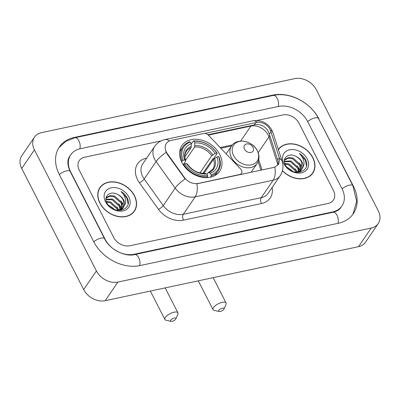 <?xml version="1.0" encoding="UTF-8"?>
<svg xmlns="http://www.w3.org/2000/svg" width="400" height="400" viewBox="0 0 400 400"><rect width="100%" height="100%" fill="white"/><g stroke="black" fill="none" stroke-linecap="round" stroke-linejoin="round"><path stroke-width="0.6" d="M197.96 183.4A11.625 8.785 34.3 0 1 184.435 177.525L167.345 153.68A11.625 8.785 34.3 0 1 166.35 152.05A11.625 8.785 34.3 0 1 166.38 143.445A11.625 8.785 34.3 0 1 171.095 140.44L203.76 133.47A4.305 3.255 -145.7 0 1 208.305 135.085L240.65 169.025A4.305 3.255 -145.7 0 1 241.485 170.19A4.305 3.255 -145.7 0 1 241.475 173.38A4.305 3.255 -145.7 0 1 239.73 174.49L196.87 183.765A15.07 8 -102 0 1 195.195 196.835A17.22 13.015 -145.7 0 1 175.15 188.13A15.07 4.295 -35.6 0 1 185.135 178.97L167.115 154.02L165.605 150.8M181.895 162.48A22.82 17.245 34.3 0 0 200.74 176.99A22.82 17.245 34.3 0 0 219.655 171.305A22.82 17.245 34.3 0 0 219.715 154.415A22.82 17.245 34.3 0 0 200.875 139.905A22.82 17.245 34.3 0 0 181.96 145.585A22.82 17.245 34.3 0 0 181.895 162.48M99.855 203.06A20.88 15.785 34.3 0 0 117.095 216.335A20.88 15.785 34.3 0 0 134.405 211.135A20.88 15.785 34.3 0 0 134.46 195.68A20.88 15.785 34.3 0 0 117.22 182.4A20.88 15.785 34.3 0 0 99.91 187.6A20.88 15.785 34.3 0 0 99.855 203.06M133.725 212.04A20.88 15.785 34.3 0 0 134.23 211.01M282.41 170.78A20.88 15.785 34.3 0 0 312.8 173.09A20.88 15.785 34.3 0 0 312.855 157.63A20.88 15.785 34.3 0 0 295.655 144.365A20.88 15.785 34.3 0 0 278.34 149.495M312.12 173.99A20.88 15.785 34.3 0 0 312.625 172.965A20.665 15.62 34.3 0 0 312.675 157.67A20.665 15.62 34.3 0 0 295.61 144.53A20.665 15.62 34.3 0 0 278.48 149.675A20.88 15.785 34.3 0 0 278.42 149.735M207.945 134.74L255.805 124.6C260.98 124.23 265.05 126.33 268.015 130.91L269.395 134.22L277.675 159.94L278.03 161.155L278.03 164.66M204.965 133.41L257.36 122.315C262.465 122.055 266.535 124.155 269.575 128.625L271.005 131.86L279.625 158.815L278.695 164.285L274.825 167.14L273.915 167.395L197.805 183.63M299.035 123.275A12.915 9.765 34.3 0 0 282.895 114.935L256.735 120.515L282.895 114.935A12.915 9.765 34.3 0 1 299.035 123.275L333.455 190.54L299.035 123.275M160.99 140.935L84.52 157.245A12.915 9.765 34.3 0 0 79.285 160.585A12.915 9.765 34.3 0 0 79.255 170.15L113.675 237.415A12.915 9.765 34.3 0 0 129.815 245.755L328.19 203.445A12.915 9.765 34.3 0 0 333.42 200.105A12.915 9.765 34.3 0 0 333.455 190.54A12.915 9.765 34.3 0 1 333.42 200.105A12.915 9.765 34.3 0 1 328.19 203.445L129.815 245.755A12.915 9.765 34.3 0 1 113.675 237.415L79.255 170.15A12.915 9.765 34.3 0 1 79.285 160.585A12.915 9.765 34.3 0 1 84.52 157.245L160.99 140.935M100.09 187.72A20.88 15.785 34.3 0 0 99.32 188.56M100.085 187.72A20.665 15.62 34.3 0 0 100.03 203.02A20.665 15.62 34.3 0 0 117.1 216.16A20.665 15.62 34.3 0 0 134.23 211.015A20.665 15.62 34.3 0 0 134.285 195.715A20.665 15.62 34.3 0 0 117.22 182.575A20.665 15.62 34.3 0 0 100.085 187.72L98.815 189.585A20.665 15.62 34.3 0 0 98.815 189.59M114.24 209.47A9.73 7.355 34.3 0 0 108.905 205.8M106.33 201.47L110.565 201.955L117.805 208.515L118.415 210.305M106.57 202.15L110.06 202.695L117.3 209.255L117.73 210.38M105.965 199.32L112.585 199L119.825 205.56L120.65 209.66M105.995 199.78L112.08 199.735L119.32 206.3L120.155 209.865M105.975 198.67L106.875 197.265L110.19 195.58L114.6 196.04L121.84 202.605L122.31 208.63M122.15 209.065L121.51 210.255M106.21 198.19L109.685 196.32L114.095 196.78L121.335 203.34L121.94 208.92M121.81 209.37L121.43 210.28M117.76 194.525C110.335 190.2 103.14 196.235 106.93 202.96C112.57 215.175 133.125 210.89 127.465 198.455L127.175 197.855C125.805 195.235 123.745 193.12 121 191.5C123.225 193.635 124.685 196.115 125.37 198.935C125.915 201.345 125.58 203.54 124.38 205.52A9.73 7.355 34.3 0 0 123.635 199.975A9.73 7.355 34.3 0 0 117.76 194.525C120.335 195.94 122.2 197.895 123.355 200.385L123.265 207.66M124.38 205.52L123.035 207.93L117.7 210.38M123.525 207.295L122.535 208.665L120.01 210.46M108.035 204.755L114.77 209.67M105.525 201.85A14.035 10.61 34.3 0 0 123.065 210.91A14.035 10.61 34.3 0 0 128.79 196.89A14.035 10.61 34.3 0 0 111.25 187.825A14.035 10.61 34.3 0 0 105.525 201.85M132.955 212.88A20.665 15.62 34.3 0 0 132.96 212.88L134.23 211.015M121 191.5L126.94 198.2L128.05 203.78M120.945 200.98L122.905 204.115L123.765 206.595M118.925 203.94L120.89 207.07L121.64 209.125M116.91 206.895L118.955 210.21M292.63 171.42A9.73 7.355 34.3 0 0 287.295 167.755M284.725 163.425L288.96 163.91L296.2 170.47L296.81 172.255M284.96 164.1L288.455 164.645L295.695 171.21L296.125 172.33M284.36 161.275L290.975 160.95L298.215 167.515L299.045 171.615M284.385 161.73L290.47 161.69L297.715 168.25L298.545 171.815M284.37 160.625L285.265 159.22L288.58 157.535L292.995 157.995L300.235 164.555L300.705 170.585M300.545 171.015L299.905 172.205M284.6 160.14L288.075 158.275L292.49 158.73L299.73 165.295L300.335 170.87M300.2 171.32L299.82 172.23M296.15 156.48C288.73 152.15 281.53 158.19 285.32 164.91C290.96 177.125 311.515 172.845 305.86 160.41L305.57 159.805C304.2 157.19 302.14 155.07 299.39 153.455C301.62 155.59 303.075 158.065 303.765 160.89C304.305 163.295 303.975 165.49 302.77 167.47A9.73 7.355 34.3 0 0 302.025 161.93A9.73 7.355 34.3 0 0 296.15 156.48C298.725 157.895 300.59 159.845 301.75 162.335L301.655 169.61M302.77 167.47L301.43 169.88L296.09 172.335M301.92 169.25L300.925 170.62L298.405 172.41M286.43 166.705L293.16 171.625M283.92 163.8A14.035 10.61 34.3 0 0 301.455 172.865A14.035 10.61 34.3 0 0 307.18 158.84A14.035 10.61 34.3 0 0 289.645 149.78A14.035 10.61 34.3 0 0 283.92 163.8M311.35 174.835A20.665 15.62 34.3 0 0 311.35 174.83L312.62 172.97A20.665 15.62 34.3 0 1 282.46 170.595M299.39 153.455L305.335 160.15L306.445 165.735M299.335 162.935L301.3 166.065L302.155 168.545M297.32 165.89L299.285 169.025L300.035 171.075M295.3 168.85L297.345 172.16M172.115 321.325A3.015 1.155 152.9 0 0 175.885 318.875A3.015 1.155 152.9 0 0 174.335 318.065A3.015 1.155 152.9 0 0 171.105 319.785A3.015 1.155 152.9 0 0 171 321.37A3.015 1.155 152.9 0 0 172.115 321.325M171 321.37L166.015 320.225A7.32 2.805 -27.1 0 1 164.9 319.49A7.32 2.805 -27.1 0 1 167.275 315.48A7.32 2.805 -27.1 0 1 174.115 312.195A7.32 2.805 -27.1 0 1 177.93 312.82A7.32 2.805 -27.1 0 1 177.87 314.155L175.885 318.875M211.165 174.825L211.215 176.005A21.355 16.14 34.3 0 0 218.13 170.95A21.355 16.14 34.3 0 0 219 156.93L218.6 156.615A20.495 15.49 34.3 0 1 211.165 174.825L210.33 173.185A18.515 13.995 34.3 0 0 216.95 156.965L213.51 159.305L203.905 173.385M206.97 174.36L207.95 172.925L208.78 172.625L210.33 173.185M217.19 153.385A21.355 16.14 34.3 0 0 193.335 141.06L194.015 141.305A20.495 15.49 34.3 0 1 216.79 153.075L217.19 153.385L213.79 158.37L212.785 158.905L202.92 173.355M191.3 144.045L193.335 141.06M211.215 176.005L210.385 177.215M207.06 177.625L207.645 176.765L207.6 175.585A20.495 15.49 34.3 0 1 184.825 163.82L183.79 164.44A21.355 16.14 34.3 0 0 207.645 176.765M183.79 164.44L183.395 165.015M216.79 153.075L215.14 153.425A18.515 13.995 34.3 0 0 194.855 142.945L194.015 141.305M216.95 156.965L218.6 156.615M184.825 163.82L186.475 163.465A18.515 13.995 34.3 0 0 206.76 173.95L207.6 175.585M194.855 142.945L194.665 146.965L185.535 160.35M199.99 172.93L211.7 155.765L215.14 153.425M187.505 164.355L186.475 163.465M206.76 173.95L204.92 173.34C197.93 173.48 192.115 170.45 187.465 164.26M207.95 172.925L208.78 172.625A16.56 12.515 34.3 0 0 214.6 158.37M181.48 161.625L183.01 160.28A20.495 15.49 34.3 0 1 190.445 142.07L189.765 141.82A21.355 16.14 34.3 0 0 182.85 146.88A21.355 16.14 34.3 0 0 181.975 160.9M190.445 142.07L191.285 143.705A18.515 13.995 34.3 0 0 184.665 159.925L183.01 160.28M184.88 156.845L191.1 147.73L191.285 143.705M184.665 159.925L185.685 160.785C184.425 156.945 184.65 153.8 186.365 151.35A15.93 12.04 34.3 0 1 191.1 147.73M191.395 146.38A16.56 12.515 34.3 0 0 185.575 160.635L185.54 161.345L183.215 164.75M220.245 311.455A3.015 1.155 152.9 0 0 224.02 309A3.015 1.155 152.9 0 0 222.47 308.195A3.015 1.155 152.9 0 0 219.24 309.91A3.015 1.155 152.9 0 0 219.135 311.5A3.015 1.155 152.9 0 0 220.245 311.455M219.135 311.5L214.145 310.35A7.32 2.805 -27.1 0 1 213.03 309.615A7.32 2.805 -27.1 0 1 215.41 305.605A7.32 2.805 -27.1 0 1 222.245 302.325A7.32 2.805 -27.1 0 1 226.06 302.95A7.32 2.805 -27.1 0 1 226.005 304.285L224.02 309M253.04 147.305A5.165 3.905 34.3 0 0 246.585 143.97A5.165 3.905 34.3 0 0 244.475 149.135A5.165 3.905 34.3 0 0 250.935 152.47A5.165 3.905 34.3 0 0 253.04 147.305M342.02 188.715L307.595 121.445A23.25 17.575 34.3 0 0 278.545 106.44L80.175 148.745A23.25 17.575 34.3 0 0 70.75 154.765A23.25 17.575 34.3 0 0 70.69 171.975L105.115 239.24A23.25 17.575 34.3 0 0 134.165 254.25L332.535 211.945A23.25 17.575 34.3 0 0 341.955 205.925A23.25 17.575 34.3 0 0 342.02 188.715M316.305 89.745A17.22 13.015 34.3 0 0 294.785 78.63L41.47 132.655A17.22 13.015 34.3 0 0 34.49 137.11A17.22 13.015 34.3 0 0 34.445 149.86L96.405 270.945A17.22 13.015 34.3 0 0 117.925 282.06L371.24 228.035A17.22 13.015 34.3 0 0 378.22 223.58A17.22 13.015 34.3 0 0 378.265 210.83L316.305 89.745M34.49 137.11L21.78 155.74A17.22 13.015 34.3 0 0 21.735 168.49L83.695 289.57A17.22 13.015 34.3 0 0 105.215 300.69L358.53 246.66A17.22 13.015 34.3 0 0 365.51 242.205L378.22 223.58M319.015 119.01A37.025 27.985 34.3 0 0 272.75 95.11L74.375 137.42A37.025 27.985 34.3 0 0 59.37 147A37.025 27.985 34.3 0 0 59.275 174.41L93.695 241.675A37.025 27.985 34.3 0 0 139.96 265.58L338.335 223.27A37.025 27.985 34.3 0 0 353.34 213.69A37.025 27.985 34.3 0 0 353.435 186.28L318.865 119.23M167.345 153.68L167.115 154.02M184.435 177.525L184.2 177.86M158.445 209.285A4.305 1.225 144.4 0 0 163.235 205.595L175.15 188.13L156.11 161.56A17.22 13.015 -145.7 0 1 154.635 159.15A17.22 13.015 -145.7 0 1 154.68 146.4L142.765 163.865A17.22 13.015 34.3 0 0 142.72 176.61A17.22 13.015 34.3 0 0 144.195 179.025L163.235 205.595A17.22 13.015 34.3 0 0 183.28 214.3L261.235 197.67A17.22 13.015 34.3 0 0 268.21 193.215L280.125 175.75A17.22 13.015 -145.7 0 1 273.15 180.21L195.195 196.835L183.28 214.3A4.305 2.285 -102 0 0 183.5 220.17A21.525 16.27 -145.7 0 1 158.445 209.285L139.41 182.72A21.525 16.27 -145.7 0 1 146.345 158.195L146.685 158.125M166.17 152.35A15.07 4.295 -35.6 0 0 156.11 161.56L144.195 179.025A4.305 1.225 144.4 0 1 139.41 182.72M269.715 135.21A11.625 5.455 -17.8 0 1 268.93 136.955L277.94 164.955M251.32 125.49A11.625 6.175 -102 0 0 250.88 126.055A13.775 10.415 -145.7 0 1 268.095 134.95A13.775 10.415 -145.7 0 1 268.93 136.955L258.195 152.68M257.36 122.315A15.07 8 -102 0 0 252.63 120.875L164.86 139.595A15.07 8 78 0 1 169.48 140.945M274.825 167.14A15.07 8 78 0 1 273.15 180.21L261.235 197.67A4.305 2.285 -102 0 0 261.455 203.54L183.5 220.17M279.625 158.815A15.07 7.075 -17.8 0 1 282.16 161.365C283.705 166.43 283.03 171.225 280.125 175.75M270.35 130.13A15.07 7.075 -17.8 0 1 272.935 132.7L282.16 161.365M208.345 135.125L250.88 126.055L240.625 141.085M272.125 187.48A21.525 16.27 -145.7 0 1 261.455 203.54M262.005 169.935L258.72 159.725M232.355 144.93L220.165 147.53M279.285 157.585L277.675 159.94M271.005 131.86L269.395 134.22M255.85 122.555L254.28 124.86M208.32 172.62L212.685 169.305A15.93 12.04 34.3 0 0 213.51 159.305M212.79 154.83A16.56 12.515 34.3 0 0 194.96 145.62M187.385 164.175A16.56 12.515 34.3 0 0 205.21 173.385M211.7 155.765A15.93 12.04 34.3 0 0 194.665 146.965M257.21 150.61A14.24 10.76 34.3 0 0 239.42 141.42A14.24 10.76 34.3 0 0 233.61 155.645A14.24 10.76 34.3 0 0 251.405 164.835A14.24 10.76 34.3 0 0 257.21 150.61M231.485 146.04A15.5 11.715 34.3 0 0 231.445 157.51A15.5 11.715 34.3 0 0 244.245 167.365A15.5 11.715 34.3 0 0 257.09 163.51C259.52 159.66 259.62 155.435 257.395 150.835C252.755 140.75 236.7 137.475 231.485 146.04L226.17 153.83M58.925 147.685L65.845 141.325L74.885 137.745L273.26 95.435A6.89 3.66 78 0 1 277.48 98.955A6.89 3.66 78 0 1 278.205 106.51M273.26 95.435C289.67 91.6 310.63 102.47 318.485 118.49A6.89 2.64 152.9 0 0 314.01 118.125A6.89 2.64 152.9 0 0 307.695 121.645M318.485 118.49L352.905 185.755A6.89 2.64 152.9 0 0 348.43 185.395A6.89 2.64 152.9 0 0 342.12 188.915M337.995 223.345A6.89 3.66 -102 0 0 337.265 215.785A6.89 3.66 -102 0 0 333.045 212.265L134.67 254.575C125.17 257.19 109.485 249.37 104.585 238.72L70.16 171.45C66.225 162.97 68.285 158.24 69.8 156.16M139.62 265.65A6.89 3.66 -102 0 0 138.895 258.095A6.89 3.66 -102 0 0 134.67 254.575M93.795 241.875A6.89 2.64 -27.1 0 1 100.11 238.355A6.89 2.64 -27.1 0 1 104.585 238.72M59.375 174.605A6.89 2.64 -27.1 0 1 65.685 171.09A6.89 2.64 -27.1 0 1 70.16 171.45M74.885 137.745A6.89 3.66 78 0 1 79.105 141.265A6.89 3.66 78 0 1 79.83 148.825M358.53 246.66L371.24 228.035M105.215 300.69L117.925 282.06M83.695 289.57L96.405 270.945M21.735 168.49L34.445 149.86M272.405 95.615L272.75 95.11M74.02 137.94L74.375 137.42M332.19 212.45L332.535 211.945M133.835 254.735L134.165 254.25M240.725 174.475L241.475 173.38M272.935 132.7L271.875 130.14C267.595 122.775 261.18 119.69 252.63 120.875M164.86 139.595C160.615 140.545 157.22 142.81 154.68 146.4M260.91 170.17L258.14 161.565M231.54 145.96L220.84 148.24M105.995 198.47L106.445 197.81M284.385 160.42L284.835 159.76M165.175 287.9L177.93 312.82M215.02 175.505L218.13 170.95M179.74 151.435L182.85 146.88M150.35 291.065L164.9 319.49M213.13 277.675L226.06 302.95M251.12 172.26L257.09 163.51M198.305 280.835L213.03 309.615M352.865 214.355L356.69 201.345L352.905 185.755M341.005 207.325C339.45 209.715 336.8 211.365 333.045 212.265"/></g></svg>
